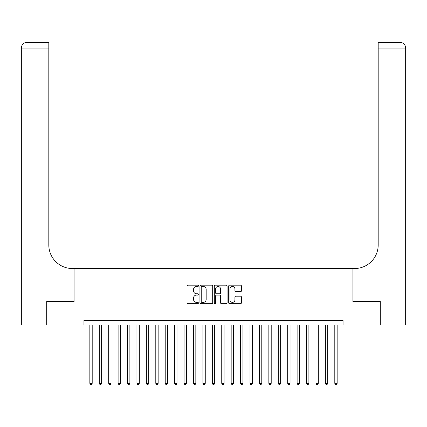 <?xml version="1.0" encoding="UTF-8"?>
<svg xmlns="http://www.w3.org/2000/svg" width="427" height="427" viewBox="0 0 427 427"><rect width="100%" height="100%" fill="white"/><g stroke="black" fill="none" stroke-linecap="round" stroke-linejoin="round"><path stroke-width="0.64" d="M198.427 285.828A0.646 0.646 0 0 0 197.781 285.183L187.955 285.183A0.923 0.923 0 0 0 187.026 286.106L187.026 302.754A0.923 0.923 0 0 0 187.955 303.677L197.781 303.677A0.646 0.646 0 0 0 198.427 303.031A0.646 0.646 0 0 0 197.781 302.385L196.505 302.385A2.957 2.957 0 0 1 193.548 299.423L193.548 298.035A2.957 2.957 0 0 1 196.505 295.078L197.781 295.078A0.646 0.646 0 0 0 198.427 294.433A0.646 0.646 0 0 0 197.781 293.781L196.505 293.781A2.957 2.957 0 0 1 193.548 290.824L193.548 289.437A2.957 2.957 0 0 1 196.505 286.48L197.781 286.48A0.646 0.646 0 0 0 198.427 285.828M240.529 291.7A0.923 0.923 0 0 0 241.452 290.776L241.452 286.106A0.923 0.923 0 0 0 240.529 285.183L229.614 285.183A0.923 0.923 0 0 0 228.691 286.106L228.691 302.754A0.923 0.923 0 0 0 229.614 303.677L240.529 303.677A0.923 0.923 0 0 0 241.452 302.754L241.452 297.112A0.923 0.923 0 0 0 240.529 296.189L235.859 296.189A0.923 0.923 0 0 0 234.93 297.112L234.93 299.909A2.471 2.471 0 0 1 232.459 302.385A2.471 2.471 0 0 1 229.982 299.909L229.982 288.951A2.471 2.471 0 0 1 232.459 286.48A2.471 2.471 0 0 1 234.93 288.951L234.93 290.776A0.923 0.923 0 0 0 235.859 291.7L240.529 291.7M83.954 325.048L46.975 325.048L46.975 301.494L74.063 301.494L74.063 268.519L352.937 268.519L352.937 301.494L380.025 301.494L380.025 325.048L343.046 325.048L343.046 320.341L83.954 320.341L83.954 325.048L343.046 325.048M212.689 286.106A0.923 0.923 0 0 0 211.765 285.183L200.855 285.183A0.923 0.923 0 0 0 199.927 286.106L199.927 302.754A0.923 0.923 0 0 0 200.855 303.677L211.765 303.677A0.923 0.923 0 0 0 212.689 302.754L212.689 286.106M215.235 285.183L226.145 285.183A0.923 0.923 0 0 1 227.073 286.106L227.073 302.754A0.923 0.923 0 0 1 226.145 303.677L221.474 303.677A0.923 0.923 0 0 1 220.551 302.754L220.551 296.002A0.923 0.923 0 0 0 219.627 295.078L216.526 295.078A0.923 0.923 0 0 0 215.603 296.002L215.603 303.031A0.646 0.646 0 0 1 214.957 303.677A0.646 0.646 0 0 1 214.311 303.031L214.311 286.106A0.923 0.923 0 0 1 215.235 285.183M201.87 286.48A0.646 0.646 0 0 0 201.224 287.125L201.224 301.734A0.646 0.646 0 0 0 201.87 302.385L203.209 302.385A2.957 2.957 0 0 0 206.172 299.423L206.172 289.437A2.957 2.957 0 0 0 203.209 286.48L201.87 286.48M220.551 288.999A2.471 2.471 0 0 0 218.08 286.522A2.471 2.471 0 0 0 215.603 288.999L215.603 292.858A0.923 0.923 0 0 0 216.526 293.781L219.627 293.781A0.923 0.923 0 0 0 220.551 292.858L220.551 288.999M89.846 325.048L89.846 383.366L92.2 383.366L92.2 325.048M92.2 383.366L91.49 384.594L90.551 384.594L89.846 383.366M46.692 301.494L73.967 301.494L73.967 268.519L72.366 268.519A23.554 23.554 0 0 1 48.811 244.97L48.811 48.059L27.002 48.059L27.002 325.048L46.692 325.048L46.692 301.494M27.002 325.048L21.35 325.048L21.35 48.059A5.652 5.652 0 0 1 27.002 42.406L48.811 42.406L48.811 48.059M48.811 42.406L27.002 42.406A5.652 5.652 0 0 0 21.35 48.059L27.002 48.059L27.002 42.406M72.366 268.519A23.554 23.554 0 0 1 48.811 244.97M399.998 325.048L399.998 48.059L405.65 48.059A5.652 5.652 0 0 0 399.998 42.406A5.652 5.652 0 0 1 405.65 48.059L405.65 325.048L380.308 325.048L380.308 301.494L353.033 301.494L353.033 268.519L354.634 268.519A23.554 23.554 0 0 0 378.189 244.97L378.189 42.406L399.998 42.406L378.189 42.406M405.65 325.048L405.65 48.059M354.634 268.519A23.554 23.554 0 0 0 378.189 244.97M99.267 325.048L99.267 383.366L101.621 383.366L101.621 325.048M101.621 383.366L100.916 384.594L99.971 384.594L99.267 383.366M108.688 325.048L108.688 383.366L111.041 383.366L111.041 325.048M111.041 383.366L110.337 384.594L109.392 384.594L108.688 383.366M118.108 325.048L118.108 383.366L120.462 383.366L120.462 325.048M120.462 383.366L119.757 384.594L118.813 384.594L118.108 383.366M127.529 325.048L127.529 383.366L129.883 383.366L129.883 325.048M129.883 383.366L129.178 384.594L128.233 384.594L127.529 383.366M136.95 325.048L136.95 383.366L139.309 383.366L139.309 325.048M139.309 383.366L138.599 384.594L137.659 384.594L136.95 383.366M146.37 325.048L146.37 383.366L148.729 383.366L148.729 325.048M148.729 383.366L148.02 384.594L147.08 384.594L146.37 383.366M155.796 325.048L155.796 383.366L158.15 383.366L158.15 325.048M158.15 383.366L157.44 384.594L156.501 384.594L155.796 383.366M165.217 325.048L165.217 383.366L167.571 383.366L167.571 325.048M167.571 383.366L166.866 384.594L165.922 384.594L165.217 383.366M174.638 325.048L174.638 383.366L176.992 383.366L176.992 325.048M176.992 383.366L176.287 384.594L175.342 384.594L174.638 383.366M184.058 325.048L184.058 383.366L186.412 383.366L186.412 325.048M186.412 383.366L185.708 384.594L184.763 384.594L184.058 383.366M193.479 325.048L193.479 383.366L195.833 383.366L195.833 325.048M195.833 383.366L195.128 384.594L194.184 384.594L193.479 383.366M202.9 325.048L202.9 383.366L205.259 383.366L205.259 325.048M205.259 383.366L204.549 384.594L203.61 384.594L202.9 383.366M212.32 325.048L212.32 383.366L214.68 383.366L214.68 325.048M214.68 383.366L213.97 384.594L213.03 384.594L212.32 383.366M221.741 325.048L221.741 383.366L224.1 383.366L224.1 325.048M224.1 383.366L223.39 384.594L222.451 384.594L221.741 383.366M231.167 325.048L231.167 383.366L233.521 383.366L233.521 325.048M233.521 383.366L232.816 384.594L231.872 384.594L231.167 383.366M240.588 325.048L240.588 383.366L242.942 383.366L242.942 325.048M242.942 383.366L242.237 384.594L241.292 384.594L240.588 383.366M250.008 325.048L250.008 383.366L252.362 383.366L252.362 325.048M252.362 383.366L251.658 384.594L250.713 384.594L250.008 383.366M259.429 325.048L259.429 383.366L261.783 383.366L261.783 325.048M261.783 383.366L261.078 384.594L260.134 384.594L259.429 383.366M268.85 325.048L268.85 383.366L271.204 383.366L271.204 325.048M271.204 383.366L270.499 384.594L269.56 384.594L268.85 383.366M278.271 325.048L278.271 383.366L280.63 383.366L280.63 325.048M280.63 383.366L279.92 384.594L278.98 384.594L278.271 383.366M287.691 325.048L287.691 383.366L290.05 383.366L290.05 325.048M290.05 383.366L289.341 384.594L288.401 384.594L287.691 383.366M297.117 325.048L297.117 383.366L299.471 383.366L299.471 325.048M299.471 383.366L298.767 384.594L297.822 384.594L297.117 383.366M306.538 325.048L306.538 383.366L308.892 383.366L308.892 325.048M308.892 383.366L308.187 384.594L307.243 384.594L306.538 383.366M315.959 325.048L315.959 383.366L318.312 383.366L318.312 325.048M318.312 383.366L317.608 384.594L316.663 384.594L315.959 383.366M325.379 325.048L325.379 383.366L327.733 383.366L327.733 325.048M327.733 383.366L327.029 384.594L326.084 384.594L325.379 383.366M334.8 325.048L334.8 383.366L337.154 383.366L337.154 325.048M337.154 383.366L336.449 384.594L335.51 384.594L334.8 383.366M399.998 42.406L399.998 48.059L378.189 48.059"/></g></svg>

